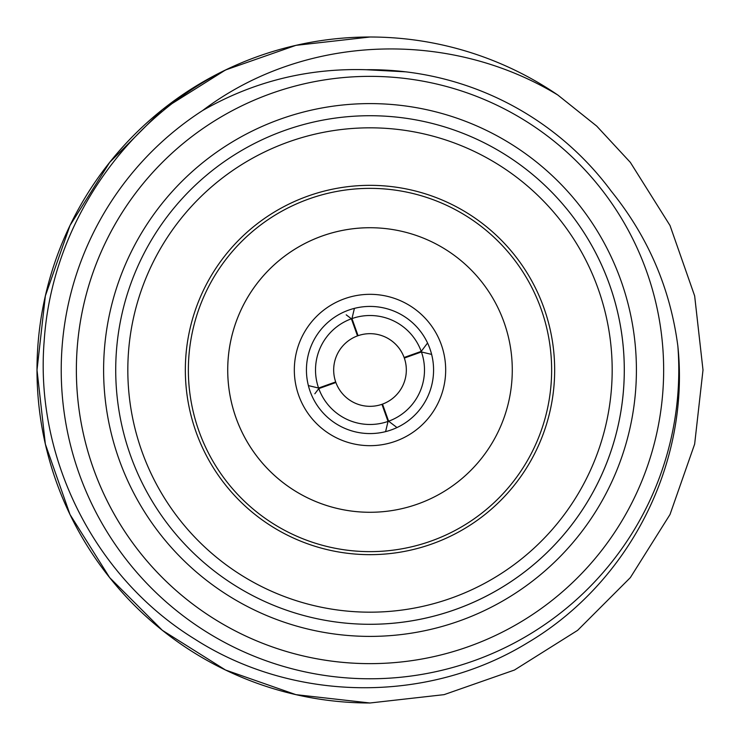 <?xml version="1.0" encoding="UTF-8"?>
<svg xmlns="http://www.w3.org/2000/svg" width="740" height="740" viewBox="0 0 740 740"><rect width="100%" height="100%" fill="white"/><g stroke="black" fill="none" stroke-linecap="round" stroke-linejoin="round"><path stroke-width="1.11" d="M677.859 346.117C670.311 288.498 648.138 236.893 611.342 191.29A300.301 300.301 -90 0 0 366.254 69.727C307.757 67.969 253.219 81.567 202.64 110.519A308.774 308.774 -90 0 0 444.176 669.737A308.774 308.774 -90 0 0 677.859 346.117C690.226 463.943 628.778 583.009 527.49 642.829C427.119 704.323 293.096 702.325 194.49 638.907C94.498 577.311 34.586 457.857 44.187 340.9C51.902 223.776 126.771 114.996 234.321 65.906A332.991 332.991 -90 0 1 557.858 95.053L596.727 126.105L630.36 162.393L670.024 225.524L694.657 295.907L703 370.009L694.647 444.111L670.015 514.494L630.341 577.626L577.616 630.351L514.476 670.024L444.093 694.647L369.991 702.991L295.898 694.647L225.515 670.015L162.375 630.341L109.65 577.607L69.986 514.476L45.353 444.093L37.009 369.991L45.362 295.889L69.995 225.506L109.668 162.375L162.393 109.65L225.534 69.976L295.917 45.353L370.019 37.009A332.991 332.991 90 0 0 37 369.991A332.991 332.991 90 0 0 369.991 702.991L369.991 702.991M557.858 95.053L596.727 126.105L630.36 162.393L670.024 225.524L694.657 295.907L703 370.009L694.647 444.111L670.015 514.494L630.341 577.626L577.616 630.351L514.476 670.024L444.093 694.647L369.991 702.991L295.898 694.647L225.515 670.015L162.375 630.341L109.65 577.607L69.986 514.476L45.353 444.093L37.009 369.991L45.362 295.889L69.995 225.506L109.668 162.375L162.393 109.65L225.534 69.976L295.917 45.353L370.009 37.009L295.917 45.353L225.534 69.976L162.393 109.65L109.668 162.375L69.986 225.506L45.362 295.889L37.009 369.991L45.353 444.093L69.986 514.476L109.65 577.607L162.375 630.341L225.515 670.015L295.898 694.647L369.991 702.991L444.093 694.647L514.476 670.024L577.616 630.351L630.341 577.626L670.015 514.494L694.647 444.111L703 370.009L694.647 295.907L670.024 225.524L630.36 162.393L596.718 126.105L557.849 95.044C449.273 29.045 304.427 33.652 202.64 110.519M557.84 95.044L596.718 126.105L630.351 162.393L670.024 225.524L694.647 295.907L703 370.009L694.647 444.111L670.015 514.494L630.341 577.626L577.616 630.351L514.476 670.024L444.093 694.647L369.991 702.991L295.898 694.647L225.515 670.015L162.375 630.341L109.65 577.607L69.976 514.476L45.353 444.093L37.009 369.991L45.362 295.889L69.986 225.506L109.659 162.375L162.393 109.65L225.534 69.976L295.917 45.353L370.009 37.009L295.917 45.353L225.534 69.976L162.393 109.65L109.659 162.375L69.986 225.506L45.362 295.889L37.009 369.991L45.353 444.093L69.976 514.476L109.65 577.607L162.375 630.341L225.515 670.015L295.898 694.647L369.991 702.991L444.093 694.647L514.476 670.024L577.616 630.351L630.341 577.626L670.015 514.494L694.647 444.111L703 370.009L694.647 295.907L670.024 225.524L630.351 162.393L596.718 126.096L557.84 95.034M370.019 76.359L370.019 76.359A293.641 293.641 -90 0 0 76.368 369.991A293.641 293.641 -90 0 0 370 663.641L369.991 663.641M370.019 103.6A266.4 266.4 -90 0 1 600.713 503.209A266.4 266.4 -90 0 1 139.296 503.191A266.4 266.4 -90 0 1 370.019 103.6M663.651 370.009A293.641 293.641 -90 0 1 223.184 624.292A293.641 293.641 -90 0 1 223.193 115.699A293.641 293.641 -90 0 1 663.651 370.009M370 188.367L370 188.367A181.633 181.633 90 0 0 188.367 369.991A181.633 181.633 90 0 0 369.991 551.633L369.991 551.633M366.254 69.727L405.779 71.835M370.009 127.826L370.009 127.826A242.174 242.174 -90 0 0 127.826 369.991A242.174 242.174 -90 0 0 369.991 612.174L369.991 612.174M370.019 115.718A254.282 254.282 -90 0 1 590.224 497.151A254.282 254.282 -90 0 1 149.785 497.141A254.282 254.282 -90 0 1 370.019 115.718A254.282 254.282 -90 0 1 624.283 370.009A254.282 254.282 -90 0 1 369.991 624.283M191.373 402.911A181.633 181.633 90 0 0 402.911 548.627A181.633 181.633 90 0 0 548.627 337.089A181.633 181.633 90 0 0 337.089 191.373A181.633 181.633 90 0 0 191.373 402.911M370 512.284A142.284 142.284 -90 0 1 227.717 369.991A142.284 142.284 -90 0 1 370.009 227.717M395.78 509.925A142.284 142.284 -90 0 1 235.94 322.363A142.284 142.284 -90 0 1 478.29 277.713A142.284 142.284 -90 0 1 395.78 509.925M295.575 383.709A75.683 75.683 -90 0 1 395.345 298.692A75.683 75.683 -90 0 1 419.09 427.6A75.683 75.683 -90 0 1 295.575 383.709M307.489 381.516A63.575 63.575 -90 0 1 358.484 307.479A63.575 63.575 -90 0 1 432.521 358.484A63.575 63.575 -90 0 1 381.526 432.521A63.575 63.575 -90 0 1 307.489 381.516M198.968 300.385A184.658 184.658 -90 0 1 515.808 256.688A184.658 184.658 -90 0 1 395.225 552.928A184.658 184.658 -90 0 1 198.968 300.385M145.697 278.703A242.174 242.174 -90 0 1 561.225 221.399A242.174 242.174 -90 0 1 403.087 609.908A242.174 242.174 -90 0 1 145.697 278.703M308.367 385.586L318.589 388.047A54.492 54.492 -90 0 1 351.389 318.792L346.218 314.833M354.414 308.367L351.963 318.589A54.492 54.492 -90 0 1 421.217 351.389L427.563 343.009A63.575 63.575 -90 0 1 385.586 431.633L388.047 421.411A54.492 54.492 -90 0 1 318.792 388.611L314.833 393.782M385.586 431.633A63.575 63.575 -90 0 1 370 433.575M370 306.425A63.575 63.575 -90 0 1 427.563 343.009M431.633 354.414L421.421 351.953A54.492 54.492 -90 0 1 388.62 421.208L396.992 427.563M351.389 318.792L357.503 335.895A36.325 36.325 -90 0 0 335.692 381.933L318.589 388.047M351.963 318.589L358.068 335.692A36.325 36.325 -90 0 1 404.114 357.494L421.217 351.389M318.792 388.611L335.895 382.506A36.325 36.325 -90 0 0 381.942 404.308L388.047 421.411M376.346 405.77L376.346 405.77A36.325 36.325 -90 0 1 370 406.325M387.751 401.69L387.751 401.7A36.325 36.325 -90 0 0 405.77 363.654L405.77 363.654M421.421 351.953L404.318 358.068A36.325 36.325 -90 0 1 382.506 404.105L388.62 421.208M401.7 352.249L401.69 352.249A36.325 36.325 -90 0 0 370 333.675"/></g></svg>
